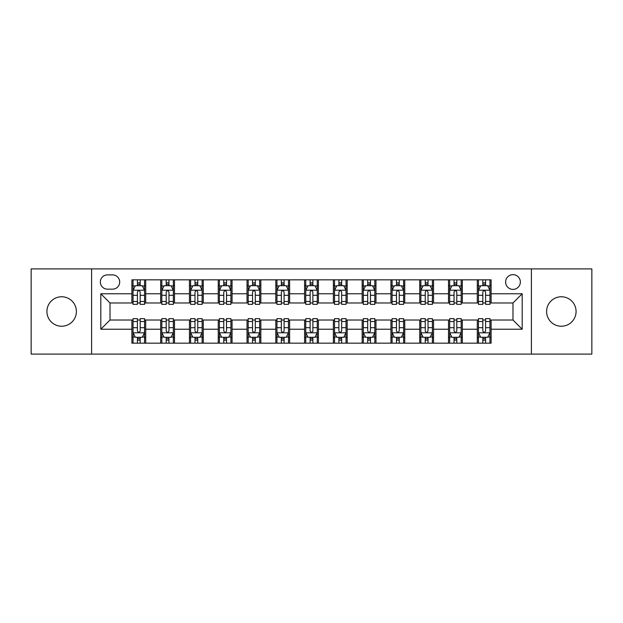 <?xml version="1.0" encoding="UTF-8"?>
<svg xmlns="http://www.w3.org/2000/svg" width="623" height="623" viewBox="0 0 623 623"><rect width="100%" height="100%" fill="white"/><g stroke="black" fill="none" stroke-linecap="round" stroke-linejoin="round"><path stroke-width="0.93" d="M561.339 296.766A14.734 14.734 0 0 0 546.605 311.5A14.734 14.734 0 0 0 561.339 326.234A14.734 14.734 0 0 0 576.08 311.5A14.734 14.734 0 0 0 561.339 296.766M61.661 296.766A14.734 14.734 0 0 0 46.92 311.5A14.734 14.734 0 0 0 61.661 326.234A14.734 14.734 0 0 0 76.395 311.5A14.734 14.734 0 0 0 61.661 296.766M512.986 274.657A7.367 7.367 0 0 0 505.611 282.024A7.367 7.367 0 0 0 512.986 289.391A7.367 7.367 0 0 0 520.353 282.024A7.367 7.367 0 0 0 512.986 274.657M531.403 354.098L591.85 354.098L591.85 268.902L531.403 268.902L531.403 354.098L91.597 354.098L91.597 268.902L31.15 268.902L31.15 354.098L91.597 354.098M107.483 289.165L112.553 289.165A7.141 7.141 0 0 0 119.686 282.024A7.141 7.141 0 0 0 112.553 274.891L107.483 274.891A7.141 7.141 0 0 0 100.342 282.024A7.141 7.141 0 0 0 107.483 289.165M531.403 268.902L91.597 268.902M131.889 329.232L100.809 329.232L100.809 293.768L131.889 293.768L131.889 302.98L110.014 302.98L110.014 320.02L131.889 320.02L131.889 343.164L491.111 343.164L491.111 320.02L512.986 320.02L512.986 302.98L491.111 302.98L491.111 293.768L522.191 293.768L522.191 329.232L491.111 329.232M491.111 293.768L491.111 279.836L131.889 279.836L131.889 293.768M477.296 279.836L477.296 302.98L478.441 302.98M482.817 302.98L485.582 302.98M489.958 302.98L491.111 302.98M477.296 302.98L461.176 302.98M448.505 279.836L448.505 302.98L449.658 302.98M454.035 302.98L456.799 302.98M448.505 302.98L432.393 302.98M419.723 279.836L419.723 302.98L420.875 302.98M425.252 302.98L428.017 302.98M419.723 302.98L403.611 302.98M390.94 279.836L390.94 302.98L392.093 302.98M396.469 302.98L399.234 302.98M390.94 302.98L374.82 302.98M362.158 279.836L362.158 302.98L363.31 302.98M367.687 302.98L370.451 302.98M362.158 302.98L346.038 302.98M333.375 279.836L333.375 302.98L334.528 302.98M338.904 302.98L341.669 302.98M333.375 302.98L317.255 302.98M304.592 279.836L304.592 302.98L305.745 302.98M310.122 302.98L312.878 302.98M304.592 302.98L288.472 302.98M275.81 279.836L275.81 302.98L276.962 302.98M281.331 302.98L284.096 302.98M275.81 302.98L259.69 302.98M247.027 279.836L247.027 302.98L248.18 302.98M252.549 302.98L255.313 302.98M247.027 302.98L230.907 302.98M218.245 279.836L218.245 302.98L219.389 302.98M223.766 302.98L226.531 302.98M218.245 302.98L202.125 302.98M189.462 279.836L189.462 302.98L190.607 302.98M194.983 302.98L197.748 302.98M189.462 302.98L173.342 302.98M160.672 279.836L160.672 302.98L161.824 302.98M166.201 302.98L168.965 302.98M160.672 302.98L144.559 302.98M131.889 302.98L133.042 302.98M137.418 302.98L140.183 302.98M131.889 320.02L133.042 320.02M137.418 320.02L140.183 320.02M144.559 320.02L145.704 320.02L145.704 343.164M161.824 320.02L145.704 320.02M166.201 320.02L168.965 320.02M173.342 320.02L174.495 320.02L174.495 343.164M190.607 320.02L174.495 320.02M194.983 320.02L197.748 320.02M202.125 320.02L203.277 320.02L203.277 343.164M219.389 320.02L203.277 320.02M223.766 320.02L226.531 320.02M230.907 320.02L232.06 320.02L232.06 343.164M248.18 320.02L232.06 320.02M252.549 320.02L255.313 320.02M259.69 320.02L260.842 320.02L260.842 343.164M276.962 320.02L260.842 320.02M281.331 320.02L284.096 320.02M288.472 320.02L289.625 320.02L289.625 343.164M305.745 320.02L289.625 320.02M310.122 320.02L312.878 320.02M317.255 320.02L318.408 320.02L318.408 343.164M334.528 320.02L318.408 320.02M338.904 320.02L341.669 320.02M346.038 320.02L347.19 320.02L347.19 343.164M363.31 320.02L347.19 320.02M367.687 320.02L370.451 320.02M374.82 320.02L375.973 320.02L375.973 343.164M392.093 320.02L375.973 320.02M396.469 320.02L399.234 320.02M403.611 320.02L404.755 320.02L404.755 343.164M420.875 320.02L404.755 320.02M425.252 320.02L428.017 320.02M432.393 320.02L433.538 320.02L433.538 343.164M449.658 320.02L433.538 320.02M454.035 320.02L456.799 320.02M461.176 320.02L462.328 320.02L462.328 343.164M478.441 320.02L462.328 320.02M482.817 320.02L485.582 320.02M489.958 320.02L491.111 320.02M145.704 279.836L145.704 302.98M131.889 285.599L133.042 285.599M137.418 285.599L140.183 285.599M144.559 285.599L145.704 285.599M131.889 337.401L133.042 337.401M137.418 337.401L140.183 337.401M144.559 337.401L145.704 337.401M160.672 320.02L160.672 343.164M174.495 279.836L174.495 302.98M160.672 285.599L161.824 285.599M166.201 285.599L168.965 285.599M173.342 285.599L174.495 285.599M160.672 337.401L161.824 337.401M166.201 337.401L168.965 337.401M173.342 337.401L174.495 337.401M189.462 320.02L189.462 343.164M189.462 337.401L190.607 337.401M194.983 337.401L197.748 337.401M202.125 337.401L203.277 337.401M203.277 279.836L203.277 302.98M189.462 285.599L190.607 285.599M194.983 285.599L197.748 285.599M202.125 285.599L203.277 285.599M218.245 320.02L218.245 343.164M218.245 337.401L219.389 337.401M223.766 337.401L226.531 337.401M230.907 337.401L232.06 337.401M232.06 279.836L232.06 302.98M218.245 285.599L219.389 285.599M223.766 285.599L226.531 285.599M230.907 285.599L232.06 285.599M247.027 320.02L247.027 343.164M247.027 337.401L248.18 337.401M252.549 337.401L255.313 337.401M259.69 337.401L260.842 337.401M260.842 279.836L260.842 302.98M247.027 285.599L248.18 285.599M252.549 285.599L255.313 285.599M259.69 285.599L260.842 285.599M275.81 320.02L275.81 343.164M275.81 337.401L276.962 337.401M281.331 337.401L284.096 337.401M288.472 337.401L289.625 337.401M289.625 279.836L289.625 302.98M275.81 285.599L276.962 285.599M281.331 285.599L284.096 285.599M288.472 285.599L289.625 285.599M304.592 320.02L304.592 343.164M304.592 337.401L305.745 337.401M310.122 337.401L312.878 337.401M317.255 337.401L318.408 337.401M318.408 279.836L318.408 302.98M304.592 285.599L305.745 285.599M310.122 285.599L312.878 285.599M317.255 285.599L318.408 285.599M333.375 320.02L333.375 343.164M333.375 337.401L334.528 337.401M338.904 337.401L341.669 337.401M346.038 337.401L347.19 337.401M347.19 279.836L347.19 302.98M333.375 285.599L334.528 285.599M338.904 285.599L341.669 285.599M346.038 285.599L347.19 285.599M362.158 320.02L362.158 343.164M362.158 337.401L363.31 337.401M367.687 337.401L370.451 337.401M374.82 337.401L375.973 337.401M375.973 279.836L375.973 302.98M362.158 285.599L363.31 285.599M367.687 285.599L370.451 285.599M374.82 285.599L375.973 285.599M390.94 320.02L390.94 343.164M390.94 337.401L392.093 337.401M396.469 337.401L399.234 337.401M403.611 337.401L404.755 337.401M404.755 279.836L404.755 302.98M390.94 285.599L392.093 285.599M396.469 285.599L399.234 285.599M403.611 285.599L404.755 285.599M419.723 320.02L419.723 343.164M419.723 337.401L420.875 337.401M425.252 337.401L428.017 337.401M432.393 337.401L433.538 337.401M433.538 279.836L433.538 302.98M419.723 285.599L420.875 285.599M425.252 285.599L428.017 285.599M432.393 285.599L433.538 285.599M448.505 320.02L448.505 343.164M448.505 337.401L449.658 337.401M454.035 337.401L456.799 337.401M461.176 337.401L462.328 337.401M462.328 279.836L462.328 302.98M448.505 285.599L449.658 285.599M454.035 285.599L456.799 285.599M461.176 285.599L462.328 285.599M477.296 320.02L477.296 343.164M477.296 337.401L478.441 337.401M482.817 337.401L485.582 337.401M489.958 337.401L491.111 337.401M477.296 285.599L478.441 285.599M482.817 285.599L485.582 285.599M489.958 285.599L491.111 285.599M110.014 302.98L100.809 293.768M110.014 320.02L100.809 329.232M522.191 293.768L512.986 302.98M522.191 329.232L512.986 320.02M140.183 282.834L137.418 282.834M144.559 301.477L140.183 301.477L140.183 304.359L144.559 304.359L144.559 290.318L142.254 285.708L135.347 285.708L133.042 290.318L133.042 304.359L137.418 304.359L137.418 301.477L133.042 301.477M133.042 290.318L133.042 279.836M144.559 290.318L144.559 279.836M137.418 285.708L137.418 279.836M140.183 279.836L140.183 285.708M140.183 301.477L140.183 292.039C139.264 290.271 138.337 290.271 137.418 292.039L137.418 301.477M137.418 340.166L140.183 340.166M133.042 321.523L137.418 321.523L137.418 318.641L133.042 318.641L133.042 332.682L135.347 337.292L142.254 337.292L144.559 332.682L144.559 318.641L140.183 318.641L140.183 321.523L144.559 321.523M144.559 332.682L144.559 343.164M133.042 332.682L133.042 343.164M140.183 337.292L140.183 343.164M137.418 343.164L137.418 337.292M137.418 321.523L137.418 330.961C138.337 332.729 139.256 332.729 140.183 330.961L140.183 321.523M168.965 282.834L166.201 282.834M173.342 301.477L168.965 301.477L168.965 304.359L173.342 304.359L173.342 290.318L171.037 285.708L164.129 285.708L161.824 290.318L161.824 304.359L166.201 304.359L166.201 301.477L161.824 301.477M161.824 290.318L161.824 279.836M173.342 290.318L173.342 279.836M166.201 285.708L166.201 279.836M168.965 279.836L168.965 285.708M168.965 301.477L168.965 292.039C168.046 290.271 167.128 290.271 166.201 292.039L166.201 301.477M197.748 282.834L194.983 282.834M202.125 301.477L197.748 301.477L197.748 304.359L202.125 304.359L202.125 290.318L199.819 285.708L192.912 285.708L190.607 290.318L190.607 304.359L194.983 304.359L194.983 301.477L190.607 301.477M190.607 290.318L190.607 279.836M202.125 290.318L202.125 279.836M194.983 285.708L194.983 279.836M197.748 279.836L197.748 285.708M197.748 301.477L197.748 292.039C196.829 290.271 195.91 290.271 194.983 292.039L194.983 301.477M226.531 282.834L223.766 282.834M230.907 301.477L226.531 301.477L226.531 304.359L230.907 304.359L230.907 290.318L228.602 285.708L221.695 285.708L219.389 290.318L219.389 304.359L223.766 304.359L223.766 301.477L219.389 301.477M219.389 290.318L219.389 279.836M230.907 290.318L230.907 279.836M223.766 285.708L223.766 279.836M226.531 279.836L226.531 285.708M226.531 301.477L226.531 292.039C225.612 290.271 224.693 290.271 223.766 292.039L223.766 301.477M166.201 340.166L168.965 340.166M161.824 321.523L166.201 321.523L166.201 318.641L161.824 318.641L161.824 332.682L164.129 337.292L171.037 337.292L173.342 332.682L173.342 318.641L168.965 318.641L168.965 321.523L173.342 321.523M173.342 332.682L173.342 343.164M161.824 332.682L161.824 343.164M168.965 337.292L168.965 343.164M166.201 343.164L166.201 337.292M166.201 321.523L166.201 330.961C167.12 332.729 168.039 332.729 168.965 330.961L168.965 321.523M194.983 340.166L197.748 340.166M190.607 321.523L194.983 321.523L194.983 318.641L190.607 318.641L190.607 332.682L192.912 337.292L199.819 337.292L202.125 332.682L202.125 318.641L197.748 318.641L197.748 321.523L202.125 321.523M202.125 332.682L202.125 343.164M190.607 332.682L190.607 343.164M197.748 337.292L197.748 343.164M194.983 343.164L194.983 337.292M194.983 321.523L194.983 330.961C195.902 332.729 196.829 332.729 197.748 330.961L197.748 321.523M223.766 340.166L226.531 340.166M219.389 321.523L223.766 321.523L223.766 318.641L219.389 318.641L219.389 332.682L221.695 337.292L228.602 337.292L230.907 332.682L230.907 318.641L226.531 318.641L226.531 321.523L230.907 321.523M230.907 332.682L230.907 343.164M219.389 332.682L219.389 343.164M226.531 337.292L226.531 343.164M223.766 343.164L223.766 337.292M223.766 321.523L223.766 330.961C224.685 332.729 225.612 332.729 226.531 330.961L226.531 321.523M255.313 282.834L252.549 282.834M259.69 301.477L255.313 301.477L255.313 304.359L259.69 304.359L259.69 290.318L257.385 285.708L250.477 285.708L248.18 290.318L248.18 304.359L252.549 304.359L252.549 301.477L248.18 301.477M248.18 290.318L248.18 279.836M259.69 290.318L259.69 279.836M252.549 285.708L252.549 279.836M255.313 279.836L255.313 285.708M255.313 301.477L255.313 292.039C254.394 290.271 253.475 290.271 252.549 292.039L252.549 301.477M252.549 340.166L255.313 340.166M248.18 321.523L252.549 321.523L252.549 318.641L248.18 318.641L248.18 332.682L250.477 337.292L257.385 337.292L259.69 332.682L259.69 318.641L255.313 318.641L255.313 321.523L259.69 321.523M259.69 332.682L259.69 343.164M248.18 332.682L248.18 343.164M255.313 337.292L255.313 343.164M252.549 343.164L252.549 337.292M252.549 321.523L252.549 330.961C253.475 332.729 254.394 332.729 255.313 330.961L255.313 321.523M284.096 282.834L281.331 282.834M288.472 301.477L284.096 301.477L284.096 304.359L288.472 304.359L288.472 290.318L286.167 285.708L279.26 285.708L276.962 290.318L276.962 304.359L281.331 304.359L281.331 301.477L276.962 301.477M276.962 290.318L276.962 279.836M288.472 290.318L288.472 279.836M281.331 285.708L281.331 279.836M284.096 279.836L284.096 285.708M284.096 301.477L284.096 292.039C283.177 290.271 282.258 290.271 281.331 292.039L281.331 301.477M312.878 282.834L310.122 282.834M317.255 301.477L312.878 301.477L312.878 304.359L317.255 304.359L317.255 290.318L314.958 285.708L308.042 285.708L305.745 290.318L305.745 304.359L310.122 304.359L310.122 301.477L305.745 301.477M305.745 290.318L305.745 279.836M317.255 290.318L317.255 279.836M310.122 285.708L310.122 279.836M312.878 279.836L312.878 285.708M312.878 301.477L312.878 292.039C311.959 290.271 311.041 290.271 310.122 292.039L310.122 301.477M341.669 282.834L338.904 282.834M346.038 301.477L341.669 301.477L341.669 304.359L346.038 304.359L346.038 290.318L343.74 285.708L336.833 285.708L334.528 290.318L334.528 304.359L338.904 304.359L338.904 301.477L334.528 301.477M334.528 290.318L334.528 279.836M346.038 290.318L346.038 279.836M338.904 285.708L338.904 279.836M341.669 279.836L341.669 285.708M341.669 301.477L341.669 292.039C340.742 290.271 339.823 290.271 338.904 292.039L338.904 301.477M370.451 282.834L367.687 282.834M374.82 301.477L370.451 301.477L370.451 304.359L374.82 304.359L374.82 290.318L372.523 285.708L365.615 285.708L363.31 290.318L363.31 304.359L367.687 304.359L367.687 301.477L363.31 301.477M363.31 290.318L363.31 279.836M374.82 290.318L374.82 279.836M367.687 285.708L367.687 279.836M370.451 279.836L370.451 285.708M370.451 301.477L370.451 292.039C369.525 290.271 368.606 290.271 367.687 292.039L367.687 301.477M399.234 282.834L396.469 282.834M403.611 301.477L399.234 301.477L399.234 304.359L403.611 304.359L403.611 290.318L401.305 285.708L394.398 285.708L392.093 290.318L392.093 304.359L396.469 304.359L396.469 301.477L392.093 301.477M392.093 290.318L392.093 279.836M403.611 290.318L403.611 279.836M396.469 285.708L396.469 279.836M399.234 279.836L399.234 285.708M399.234 301.477L399.234 292.039C398.315 290.271 397.388 290.271 396.469 292.039L396.469 301.477M281.331 340.166L284.096 340.166M276.962 321.523L281.331 321.523L281.331 318.641L276.962 318.641L276.962 332.682L279.26 337.292L286.167 337.292L288.472 332.682L288.472 318.641L284.096 318.641L284.096 321.523L288.472 321.523M288.472 332.682L288.472 343.164M276.962 332.682L276.962 343.164M284.096 337.292L284.096 343.164M281.331 343.164L281.331 337.292M281.331 321.523L281.331 330.961C282.258 332.729 283.177 332.729 284.096 330.961L284.096 321.523M310.122 340.166L312.878 340.166M305.745 321.523L310.122 321.523L310.122 318.641L305.745 318.641L305.745 332.682L308.042 337.292L314.958 337.292L317.255 332.682L317.255 318.641L312.878 318.641L312.878 321.523L317.255 321.523M317.255 332.682L317.255 343.164M305.745 332.682L305.745 343.164M312.878 337.292L312.878 343.164M310.122 343.164L310.122 337.292M310.122 321.523L310.122 330.961C311.041 332.729 311.959 332.729 312.878 330.961L312.878 321.523M338.904 340.166L341.669 340.166M334.528 321.523L338.904 321.523L338.904 318.641L334.528 318.641L334.528 332.682L336.833 337.292L343.74 337.292L346.038 332.682L346.038 318.641L341.669 318.641L341.669 321.523L346.038 321.523M346.038 332.682L346.038 343.164M334.528 332.682L334.528 343.164M341.669 337.292L341.669 343.164M338.904 343.164L338.904 337.292M338.904 321.523L338.904 330.961C339.823 332.729 340.742 332.729 341.669 330.961L341.669 321.523M367.687 340.166L370.451 340.166M363.31 321.523L367.687 321.523L367.687 318.641L363.31 318.641L363.31 332.682L365.615 337.292L372.523 337.292L374.82 332.682L374.82 318.641L370.451 318.641L370.451 321.523L374.82 321.523M374.82 332.682L374.82 343.164M363.31 332.682L363.31 343.164M370.451 337.292L370.451 343.164M367.687 343.164L367.687 337.292M367.687 321.523L367.687 330.961C368.606 332.729 369.525 332.729 370.451 330.961L370.451 321.523M396.469 340.166L399.234 340.166M392.093 321.523L396.469 321.523L396.469 318.641L392.093 318.641L392.093 332.682L394.398 337.292L401.305 337.292L403.611 332.682L403.611 318.641L399.234 318.641L399.234 321.523L403.611 321.523M403.611 332.682L403.611 343.164M392.093 332.682L392.093 343.164M399.234 337.292L399.234 343.164M396.469 343.164L396.469 337.292M396.469 321.523L396.469 330.961C397.388 332.729 398.307 332.729 399.234 330.961L399.234 321.523M428.017 282.834L425.252 282.834M432.393 301.477L428.017 301.477L428.017 304.359L432.393 304.359L432.393 290.318L430.088 285.708L423.181 285.708L420.875 290.318L420.875 304.359L425.252 304.359L425.252 301.477L420.875 301.477M420.875 290.318L420.875 279.836M432.393 290.318L432.393 279.836M425.252 285.708L425.252 279.836M428.017 279.836L428.017 285.708M428.017 301.477L428.017 292.039C427.098 290.271 426.171 290.271 425.252 292.039L425.252 301.477M425.252 340.166L428.017 340.166M420.875 321.523L425.252 321.523L425.252 318.641L420.875 318.641L420.875 332.682L423.181 337.292L430.088 337.292L432.393 332.682L432.393 318.641L428.017 318.641L428.017 321.523L432.393 321.523M432.393 332.682L432.393 343.164M420.875 332.682L420.875 343.164M428.017 337.292L428.017 343.164M425.252 343.164L425.252 337.292M425.252 321.523L425.252 330.961C426.171 332.729 427.09 332.729 428.017 330.961L428.017 321.523M456.799 282.834L454.035 282.834M461.176 301.477L456.799 301.477L456.799 304.359L461.176 304.359L461.176 290.318L458.871 285.708L451.963 285.708L449.658 290.318L449.658 304.359L454.035 304.359L454.035 301.477L449.658 301.477M449.658 290.318L449.658 279.836M461.176 290.318L461.176 279.836M454.035 285.708L454.035 279.836M456.799 279.836L456.799 285.708M456.799 301.477L456.799 292.039C455.88 290.271 454.961 290.271 454.035 292.039L454.035 301.477M454.035 340.166L456.799 340.166M449.658 321.523L454.035 321.523L454.035 318.641L449.658 318.641L449.658 332.682L451.963 337.292L458.871 337.292L461.176 332.682L461.176 318.641L456.799 318.641L456.799 321.523L461.176 321.523M461.176 332.682L461.176 343.164M449.658 332.682L449.658 343.164M456.799 337.292L456.799 343.164M454.035 343.164L454.035 337.292M454.035 321.523L454.035 330.961C454.954 332.729 455.872 332.729 456.799 330.961L456.799 321.523M485.582 282.834L482.817 282.834M489.958 301.477L485.582 301.477L485.582 304.359L489.958 304.359L489.958 290.318L487.653 285.708L480.746 285.708L478.441 290.318L478.441 304.359L482.817 304.359L482.817 301.477L478.441 301.477M478.441 290.318L478.441 279.836M489.958 290.318L489.958 279.836M482.817 285.708L482.817 279.836M485.582 279.836L485.582 285.708M485.582 301.477L485.582 292.039C484.663 290.271 483.744 290.271 482.817 292.039L482.817 301.477M482.817 340.166L485.582 340.166M478.441 321.523L482.817 321.523L482.817 318.641L478.441 318.641L478.441 332.682L480.746 337.292L487.653 337.292L489.958 332.682L489.958 318.641L485.582 318.641L485.582 321.523L489.958 321.523M489.958 332.682L489.958 343.164M478.441 332.682L478.441 343.164M485.582 337.292L485.582 343.164M482.817 343.164L482.817 337.292M482.817 321.523L482.817 330.961C483.736 332.729 484.663 332.729 485.582 330.961L485.582 321.523M160.672 329.232L145.704 329.232M160.672 293.768L145.704 293.768M189.462 293.768L174.495 293.768M189.462 329.232L174.495 329.232M218.245 293.768L203.277 293.768M218.245 329.232L203.277 329.232M247.027 293.768L232.06 293.768M247.027 329.232L232.06 329.232M275.81 293.768L260.842 293.768M275.81 329.232L260.842 329.232M304.592 293.768L289.625 293.768M304.592 329.232L289.625 329.232M333.375 293.768L318.408 293.768M333.375 329.232L318.408 329.232M362.158 293.768L347.19 293.768M362.158 329.232L347.19 329.232M390.94 293.768L375.973 293.768M390.94 329.232L375.973 329.232M419.723 293.768L404.755 293.768M419.723 329.232L404.755 329.232M448.505 293.768L433.538 293.768M448.505 329.232L433.538 329.232M477.296 293.768L462.328 293.768M477.296 329.232L462.328 329.232M144.497 290.201L133.104 290.201M133.042 285.988L135.207 285.988M142.394 285.988L144.559 285.988M137.418 295.302L133.042 295.302M144.559 295.302L140.183 295.302M140.183 284.298L137.418 284.298M133.104 332.799L144.497 332.799M144.559 337.012L142.394 337.012M135.207 337.012L133.042 337.012M140.183 327.698L144.559 327.698M133.042 327.698L137.418 327.698M137.418 338.702L140.183 338.702M173.28 290.201L161.887 290.201M161.824 285.988L163.989 285.988M171.177 285.988L173.342 285.988M166.201 295.302L161.824 295.302M173.342 295.302L168.965 295.302M168.965 284.298L166.201 284.298M202.062 290.201L190.669 290.201M190.607 285.988L192.772 285.988M199.96 285.988L202.125 285.988M194.983 295.302L190.607 295.302M202.125 295.302L197.748 295.302M197.748 284.298L194.983 284.298M230.853 290.201L219.452 290.201M219.389 285.988L221.554 285.988M228.742 285.988L230.907 285.988M223.766 295.302L219.389 295.302M230.907 295.302L226.531 295.302M226.531 284.298L223.766 284.298M161.887 332.799L173.28 332.799M173.342 337.012L171.177 337.012M163.989 337.012L161.824 337.012M168.965 327.698L173.342 327.698M161.824 327.698L166.201 327.698M166.201 338.702L168.965 338.702M190.669 332.799L202.062 332.799M202.125 337.012L199.96 337.012M192.772 337.012L190.607 337.012M197.748 327.698L202.125 327.698M190.607 327.698L194.983 327.698M194.983 338.702L197.748 338.702M219.452 332.799L230.853 332.799M230.907 337.012L228.742 337.012M221.554 337.012L219.389 337.012M226.531 327.698L230.907 327.698M219.389 327.698L223.766 327.698M223.766 338.702L226.531 338.702M259.635 290.201L248.234 290.201M248.18 285.988L250.345 285.988M257.525 285.988L259.69 285.988M252.549 295.302L248.18 295.302M259.69 295.302L255.313 295.302M255.313 284.298L252.549 284.298M248.234 332.799L259.635 332.799M259.69 337.012L257.525 337.012M250.345 337.012L248.18 337.012M255.313 327.698L259.69 327.698M248.18 327.698L252.549 327.698M252.549 338.702L255.313 338.702M288.418 290.201L277.017 290.201M276.962 285.988L279.127 285.988M286.307 285.988L288.472 285.988M281.331 295.302L276.962 295.302M288.472 295.302L284.096 295.302M284.096 284.298L281.331 284.298M317.2 290.201L305.8 290.201M305.745 285.988L307.91 285.988M315.09 285.988L317.255 285.988M310.122 295.302L305.745 295.302M317.255 295.302L312.878 295.302M312.878 284.298L310.122 284.298M345.983 290.201L334.582 290.201M334.528 285.988L336.693 285.988M343.873 285.988L346.038 285.988M338.904 295.302L334.528 295.302M346.038 295.302L341.669 295.302M341.669 284.298L338.904 284.298M374.766 290.201L363.365 290.201M363.31 285.988L365.475 285.988M372.655 285.988L374.82 285.988M367.687 295.302L363.31 295.302M374.82 295.302L370.451 295.302M370.451 284.298L367.687 284.298M403.548 290.201L392.147 290.201M392.093 285.988L394.258 285.988M401.446 285.988L403.611 285.988M396.469 295.302L392.093 295.302M403.611 295.302L399.234 295.302M399.234 284.298L396.469 284.298M277.017 332.799L288.418 332.799M288.472 337.012L286.307 337.012M279.127 337.012L276.962 337.012M284.096 327.698L288.472 327.698M276.962 327.698L281.331 327.698M281.331 338.702L284.096 338.702M305.8 332.799L317.2 332.799M317.255 337.012L315.09 337.012M307.91 337.012L305.745 337.012M312.878 327.698L317.255 327.698M305.745 327.698L310.122 327.698M310.122 338.702L312.878 338.702M334.582 332.799L345.983 332.799M346.038 337.012L343.873 337.012M336.693 337.012L334.528 337.012M341.669 327.698L346.038 327.698M334.528 327.698L338.904 327.698M338.904 338.702L341.669 338.702M363.365 332.799L374.766 332.799M374.82 337.012L372.655 337.012M365.475 337.012L363.31 337.012M370.451 327.698L374.82 327.698M363.31 327.698L367.687 327.698M367.687 338.702L370.451 338.702M392.147 332.799L403.548 332.799M403.611 337.012L401.446 337.012M394.258 337.012L392.093 337.012M399.234 327.698L403.611 327.698M392.093 327.698L396.469 327.698M396.469 338.702L399.234 338.702M432.331 290.201L420.938 290.201M420.875 285.988L423.04 285.988M430.228 285.988L432.393 285.988M425.252 295.302L420.875 295.302M432.393 295.302L428.017 295.302M428.017 284.298L425.252 284.298M420.938 332.799L432.331 332.799M432.393 337.012L430.228 337.012M423.04 337.012L420.875 337.012M428.017 327.698L432.393 327.698M420.875 327.698L425.252 327.698M425.252 338.702L428.017 338.702M461.113 290.201L449.72 290.201M449.658 285.988L451.823 285.988M459.011 285.988L461.176 285.988M454.035 295.302L449.658 295.302M461.176 295.302L456.799 295.302M456.799 284.298L454.035 284.298M449.72 332.799L461.113 332.799M461.176 337.012L459.011 337.012M451.823 337.012L449.658 337.012M456.799 327.698L461.176 327.698M449.658 327.698L454.035 327.698M454.035 338.702L456.799 338.702M489.896 290.201L478.503 290.201M478.441 285.988L480.606 285.988M487.793 285.988L489.958 285.988M482.817 295.302L478.441 295.302M489.958 295.302L485.582 295.302M485.582 284.298L482.817 284.298M478.503 332.799L489.896 332.799M489.958 337.012L487.793 337.012M480.606 337.012L478.441 337.012M485.582 327.698L489.958 327.698M478.441 327.698L482.817 327.698M482.817 338.702L485.582 338.702"/></g></svg>
